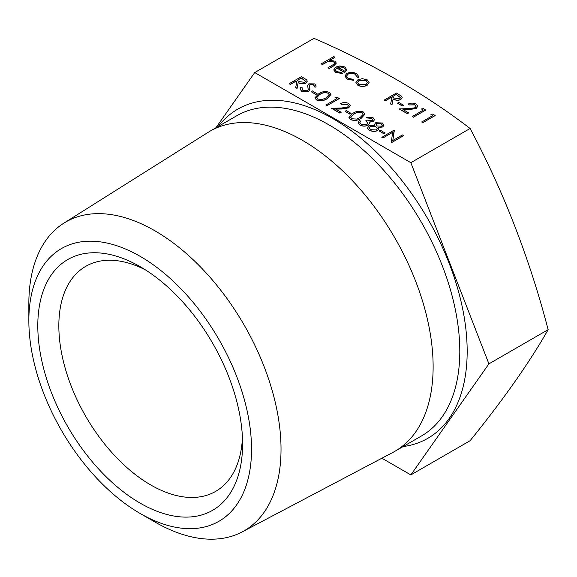<?xml version="1.0" encoding="UTF-8"?>
<svg xmlns="http://www.w3.org/2000/svg" width="577" height="577" viewBox="0 0 577 577"><rect width="100%" height="100%" fill="white"/><g stroke="black" fill="none" stroke-linecap="round" stroke-linejoin="round"><path stroke-width="0.87" d="M392.555 132.421L382.926 137.982L381.83 137.348L394.12 130.106L392.822 140.5M394.351 130.243L392.793 140.514L402.472 134.931L403.568 135.71L391.278 142.8L392.584 132.27L382.926 137.982M385.133 133.071L383.878 133.799L379.147 130.929L380.409 130.2L385.133 133.071M383.965 125.151L382.739 126.998L378.418 127.474M378.858 128.808L377.531 130.727L374.055 131.664L369.439 130.561L367.52 128.166M374.79 125.267L374.588 124.394M372.85 119.843L371.631 118.357L367.174 117.968L366.07 117.189L372.879 117.484L374.495 119.634L373.276 121.538L369.309 122.173M374.495 119.706L373.276 121.538M369.641 123.089L368.148 125.231C365.349 126.5 362.608 126.442 359.925 125.065L358.144 122.677M373.276 121.401L369.309 122.028L369.597 123.406L368.148 125.086C365.349 126.356 362.608 126.305 359.925 124.92L358.137 122.605L359.449 120.463L360.553 121.098L359.817 122.778M367.866 123.204L365.753 120.831L367.015 120.103L372.179 120.759L372.85 119.778L371.631 118.357M364.938 114.224L361.18 118.335C357.985 120.535 354.422 120.961 350.484 119.612L348.984 117.463M351.097 113.417L349.842 114.145L345.111 111.274L346.373 110.546L351.097 113.417M348.486 105.843L347.332 104.329L341.649 104.322L340.545 103.543C343.243 102.223 345.94 102.201 348.645 103.492L350.246 105.569L348.71 107.885L341.808 108.995L335.691 109.111M350.246 105.641L348.71 107.885M348.71 107.748L341.808 108.858L335.453 108.974L341.173 112.277L339.911 113.15L331.559 108.325L341.411 108L347.505 107.163L348.486 105.771L347.332 104.329M335.028 97.448L337.011 97.138L339.283 98.588L326.993 105.685L325.89 105.05L336.918 98.537L335.028 97.448L336.795 98.609M330.902 94.57L327.145 98.681C323.949 100.881 320.386 101.307 316.448 99.965L314.948 97.809M317.061 93.77L315.807 94.498L311.075 91.628L312.337 90.899L317.061 93.77M309.928 89.276L308.572 91.577L301.735 91.469L300.22 89.262M302.348 87.855L302.023 89.082L302.997 90.596L307.483 90.784L308.255 89.839L307.656 85.295L308.839 83.816L314.732 83.91L316.102 85.908L315.929 87.004L314.176 86.867L314.285 85.944L313.354 84.567L309.993 84.43L309.214 85.814L309.928 89.204L308.572 91.433L301.735 91.325L300.22 89.197L300.682 87.617L302.348 87.855L302.023 89.154M308.255 89.976L307.656 85.439M316.095 85.98L315.929 87.149L314.176 86.867M314.285 86.031L313.354 84.711L309.993 84.567L309.214 85.951M307.267 81.227L305.897 83.11C303.149 84.278 300.588 84.076 298.208 82.518L297.054 88.404L295.691 87.61L296.845 81.588L295.951 81.076L290.274 84.35L289.171 83.708L301.461 76.611L306.538 79.741L307.267 81.155L305.897 82.973C303.149 84.134 300.588 83.939 298.208 82.374L297.054 88.259L295.691 87.473M296.823 81.718L295.951 81.213L290.274 84.487L289.171 83.708M430.911 114.412L432.894 114.102L435.166 115.559L422.876 122.656L421.773 122.014L432.8 115.508L430.911 114.412L432.678 115.58M421.455 108.959L423.439 108.642L425.711 110.099L413.421 117.196L412.317 116.561L423.345 110.048L421.455 108.959L423.222 110.12M416.01 106.435L414.849 104.92L409.165 104.913L408.062 104.134C410.759 102.814 413.464 102.793 416.168 104.084L417.77 106.161L416.226 108.476L409.331 109.587L403.215 109.702M417.77 106.233L416.226 108.476M416.226 108.339L409.331 109.45L402.977 109.565L408.696 112.868L407.434 113.734L399.082 108.916L408.934 108.591L415.029 107.755L416.01 106.363L414.849 104.92M403.496 105.274L402.234 106.002L397.503 103.132L398.765 102.403L403.496 105.274M402.205 97.65L400.835 99.532C398.087 100.694 395.526 100.499 393.146 98.941L391.992 104.819L390.629 104.033L391.783 98.011L390.889 97.491L385.212 100.766L384.109 100.131L396.399 93.034L401.477 96.157L402.205 97.578L400.835 99.388C398.087 100.557 395.526 100.355 393.146 98.797L391.992 104.682L390.629 103.896M391.761 98.14L390.889 97.636L385.212 100.91L384.109 100.131M369.114 82.489L367.145 85.324C364.044 86.817 360.957 86.81 357.877 85.309L355.908 82.626M358.706 76.496L358.526 77.383L357.033 77.181L355.338 74.383C352.936 73.128 350.484 73.063 347.974 74.195L346.525 76.157M353.412 80.196L347.13 78.962L344.931 76.034L346.77 73.474C350.08 71.952 353.326 72.01 356.521 73.647L358.714 76.424L358.526 77.239L357.033 77.037L355.338 74.238C352.936 72.983 350.484 72.926 347.974 74.051L346.525 76.092L348.256 78.335L353.095 79.309L353.412 80.333L347.13 79.107L344.931 76.106M342.312 73.315L335.684 72.356L333.758 69.911L335.792 67.076L339.824 65.944L345.01 67.004L346.856 70.113L344.721 72.478L336.679 67.834L335.266 69.759L336.651 71.635L341.851 72.457L342.312 73.459L335.684 72.493L333.758 69.983M346.921 69.637L344.721 72.615L336.679 67.978L335.266 69.831M334.948 57.195L329.626 60.26L334.898 61.169L336.312 63.066L333.708 65.735L329.121 68.382L328.017 67.747L334.155 64.054L334.703 63.03L333.6 61.689L328.169 61.299L322.341 64.473L321.238 63.831L333.845 56.553L334.948 57.332L329.907 60.246M336.304 63.138L333.708 65.872L329.121 68.526L328.017 67.747M334.703 63.102L333.6 61.833L328.169 61.443L322.341 64.61L321.238 63.831M215.906 127.791L254.731 72.558L313.982 38.349C372.742 63.744 424.78 93.791 470.096 128.483C503.505 191.275 529.527 258.33 548.15 329.662C529.527 362.406 503.505 399.428 470.096 440.713L410.846 474.914L381.909 458.21M254.731 72.558L410.846 162.685L470.096 128.483M410.846 162.685L488.907 363.863L410.846 474.914M242.448 437.727A129.926 75.017 60 0 1 215.683 491.38A129.926 75.017 60 0 1 85.749 416.363A129.926 75.017 60 0 1 85.749 266.336A129.926 75.017 60 0 1 145.599 269.978M140.197 266.697L140.197 266.697A144.805 83.607 60 0 1 242.585 444.045A144.805 83.607 60 0 1 140.197 503.166A144.805 83.607 60 0 1 37.801 325.81A144.805 83.607 60 0 1 140.197 266.697M140.197 256.361A157.463 90.914 -120 0 0 28.85 320.646A157.463 90.914 -120 0 0 140.197 513.501A157.463 90.914 -120 0 0 251.536 449.216A157.463 90.914 -120 0 0 140.197 256.361M140.197 513.501L154.939 522.012A178.315 102.951 60 0 0 242.102 531.944L392.786 452.476A184.835 106.716 60 0 0 394.848 451.329L421.52 435.938A184.835 106.716 -120 0 0 449.851 287.822A184.835 106.716 -120 0 0 329.106 124.949A184.835 106.716 -120 0 0 236.685 115.797L210.014 131.195A184.835 106.716 60 0 1 302.435 140.348A184.835 106.716 60 0 1 423.179 303.221A184.835 106.716 60 0 1 394.848 451.329M28.85 320.646L28.85 303.625A178.315 102.951 60 0 1 63.831 223.169A178.315 102.951 60 0 1 154.939 230.822A178.315 102.951 60 0 1 271.955 389.749A178.315 102.951 60 0 1 242.102 531.944M63.831 223.169L207.994 132.414A184.835 106.716 60 0 1 210.014 131.195M488.907 363.863L548.15 329.662M346.921 69.709L346.856 70.25M337.898 67.264L344.721 71.202L345.515 69.73L343.964 67.675L340.805 66.824L337.898 67.264M345.515 69.803L343.964 67.812L340.805 66.961L337.898 67.408M357.091 76.553L357.033 77.181M362.269 78.681L367.174 79.799L369.107 82.626L367.145 85.18C364.044 86.673 360.957 86.665 357.877 85.172L355.908 82.554L357.848 79.814L362.269 78.681M366.07 80.434L358.944 80.455L357.466 82.497L358.981 84.53L366.034 84.545L367.52 82.482L366.07 80.434L358.944 80.592L357.466 82.569M367.52 82.554L366.07 80.578M396.248 94.397L392.151 96.763L394.379 98.076L399.738 98.754L400.517 97.643L396.248 94.397L392.266 96.835M400.517 97.715L396.248 94.541M403.496 105.137L402.234 106.002M402.234 105.865L397.503 103.132M414.849 104.776L409.165 104.913M408.696 112.868L407.434 113.734M407.434 113.597L399.082 108.772M409.165 104.769L408.062 104.134M425.711 109.955L413.421 117.196M413.421 117.052L412.317 116.417M435.166 115.414L422.876 122.656M422.876 122.512L421.773 121.877M301.309 77.982L297.213 80.347L299.441 81.653L304.8 82.331L305.579 81.22L301.309 77.982L297.335 80.419M305.579 81.292L301.309 78.119M308.255 89.839L308.32 89.284M317.061 93.625L315.807 94.498M315.807 94.354L311.075 91.628M316.448 99.821L314.941 97.737L318.792 93.719C321.923 91.498 325.442 91.043 329.366 92.363L330.902 94.498L327.145 98.544C323.949 100.737 320.386 101.17 316.448 99.821L316.448 99.965M319.903 94.354L316.679 97.563L317.747 99.114L322.493 99.417L326.048 97.902L329.193 94.599L328.14 93.106C325.031 92.169 322.283 92.587 319.903 94.354L316.686 97.636M328.14 93.106L328.14 93.25C325.031 92.313 322.283 92.724 319.903 94.498M329.193 94.671L328.14 93.25M339.283 98.451L326.993 105.685M326.993 105.548L325.89 104.906M347.332 104.185L341.649 104.322M341.173 112.277L339.911 113.15M339.911 113.005L331.559 108.18M341.649 104.177L340.545 103.543M351.097 113.28L349.842 114.145M349.842 114.008L345.111 111.274M350.484 119.468L348.977 117.391L352.828 113.373C355.959 111.145 359.478 110.69 363.402 112.01L364.938 114.152L361.18 118.191C357.985 120.391 354.422 120.817 350.484 119.468L350.484 119.612M353.939 114.008L350.715 117.21L351.782 118.761L356.528 119.071L360.084 117.557L363.229 114.253L362.176 112.76C359.067 111.823 356.319 112.234 353.939 114.008L350.722 117.282M362.176 112.76L362.176 112.904C359.067 111.96 356.319 112.378 353.939 114.145M363.229 114.325L362.176 112.904M371.631 118.22L367.174 117.968M360.553 121.098L359.817 122.634L361.209 124.206L366.936 124.509L367.866 123.139L365.753 120.831M369.641 123.161L369.597 123.543M367.174 117.823L366.07 117.189M382.739 126.853L378.418 127.329L378.858 128.736L377.531 130.59L374.055 131.52L369.439 130.416L367.513 128.094L369.078 125.822L374.87 125.281L374.581 124.322L375.677 122.742L382.436 123.002L383.972 125.079L382.739 126.998M381.116 123.694L376.767 123.384L376.096 124.423L377.221 125.988L381.671 126.19L382.342 125.151L381.116 123.694L376.767 123.528L376.096 124.495M375.988 126.731L370.138 126.486L369.193 127.827L370.715 129.695L376.406 129.962L377.329 128.584L375.988 126.731L370.138 126.623L369.193 127.899M382.342 125.223L381.116 123.831M377.329 128.649L375.988 126.875M385.133 132.926L383.878 133.799M383.878 133.655L379.147 130.929M382.926 137.838L381.83 137.203M403.568 135.566L391.278 142.8M218.265 126.428A190.049 109.724 60 0 1 332.792 118.559A190.049 109.724 60 0 1 462.112 306.221A190.049 109.724 60 0 1 403.099 446.569"/></g></svg>
